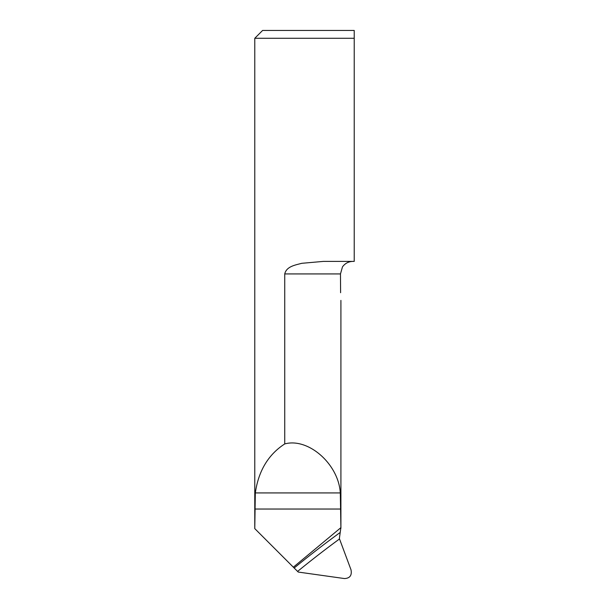 <?xml version="1.0" encoding="UTF-8"?>
<svg xmlns="http://www.w3.org/2000/svg" width="609" height="609" viewBox="0 0 609 609"><rect width="100%" height="100%" fill="white"/><g stroke="black" fill="none" stroke-linecap="round" stroke-linejoin="round"><path stroke-width="0.91" d="M354.225 38.283L354.225 30.45L354.225 38.283L254.775 38.283L254.775 528.642L255.323 492.925C258.482 470.932 268.287 454.596 284.738 443.923L284.738 273.928C286.466 266.369 295.335 265.06 301.782 263.309L323.417 261.398L354.225 261.398L354.225 38.283M340.606 292.723L340.469 273.928L340.606 292.723M340.911 300.389L340.911 528.308L340.302 492.925C338.604 464.127 308.337 437.445 284.738 443.923M254.806 528.642L293.348 567.185L340.88 527.66L339.373 538.562L351.02 569.826C352.063 575.429 349.855 578.337 344.412 578.55L298.227 572.057L294.162 567.999A978.869 934.008 167.1 0 1 339.906 532.662M293.348 567.185L294.162 567.999M254.775 38.283L262.601 30.45L354.225 30.45M284.738 273.928L340.469 273.928L342.479 266.887C345.082 263.332 348.569 261.505 352.946 261.398M254.806 509.033L340.88 509.033M255.323 492.925L340.302 492.925M339.51 538.95A974.956 930.278 -12.9 0 0 297.588 571.425"/></g></svg>
